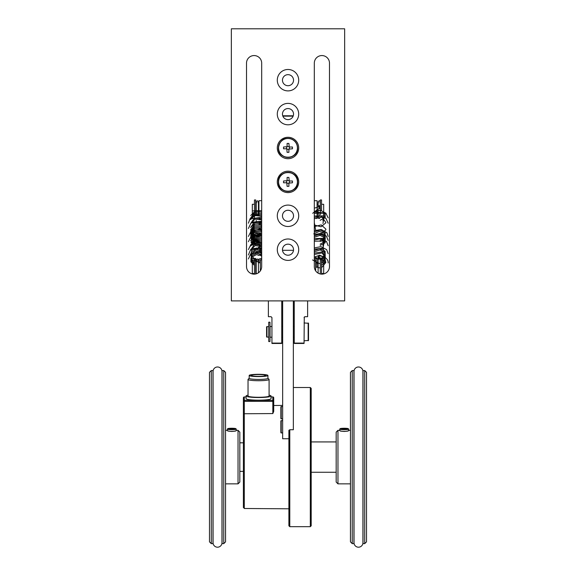 <?xml version="1.0" encoding="UTF-8"?>
<svg xmlns="http://www.w3.org/2000/svg" width="576" height="576" viewBox="0 0 576 576"><rect width="100%" height="100%" fill="white"/><g stroke="black" fill="none" stroke-linecap="round" stroke-linejoin="round"><path stroke-width="0.86" d="M244.282 401.342L243.396 401.234L243.396 397.836A0.893 0.886 180 0 1 244.282 396.95L244.282 401.342L244.282 400.349L272.837 400.37A0.893 0.886 0 0 1 273.722 401.256L273.722 397.814A0.893 0.886 180 0 0 272.837 396.929L271.051 396.929L272.83 396.922L272.83 401.364L244.282 401.342L244.282 508.493L243.396 507.074M244.282 400.349A0.893 0.886 0 0 0 243.396 401.234L243.396 507.6M243.396 495.655L243.396 459.158M243.396 424.541L243.396 409.198M248.033 395.172A12.492 1.519 0 0 0 246.067 395.993L246.067 398.65A12.492 1.519 0 0 0 258.559 400.176A12.492 1.519 0 0 0 271.051 398.65L271.051 395.993A12.492 1.519 0 0 0 269.086 395.172M310.306 387.504L310.306 526.68L311.198 525.787L311.198 388.397L310.306 387.504L293.35 387.504M293.35 300.902L293.35 429.746L289.786 429.746L289.786 526.68L310.306 526.68M293.35 251.086L293.35 250.308L282.65 250.308L282.65 251.086M282.65 337.212L281.758 337.212M271.944 337.212L270.05 337.212L270.05 326.506L271.944 326.506M281.758 326.506L282.65 326.506M293.35 326.506L294.242 326.506L294.242 300.902L294.242 343.462L304.056 343.462L304.279 317.002M304.056 343.102L294.242 343.102L294.242 337.212L293.35 337.212M282.65 300.902L282.65 438.746L288.893 438.746M269.978 341.539L269.978 322.186L268.733 322.186L268.733 341.539L269.978 341.539M268.733 337.212L266.587 336.859L266.587 326.866L268.733 326.506M266.947 326.506L266.947 337.212M307.627 300.902L307.627 316.692L304.949 316.692L304.056 317.585M271.944 343.102L281.758 343.102L281.758 300.902L281.758 343.462L271.944 343.462L271.944 317.585L271.051 316.692L268.373 316.692L268.373 300.902M231.35 28.8L231.35 300.902L344.65 300.902L344.65 28.8L231.35 28.8M298.706 249.696A10.706 10.706 0 0 1 288 260.402A10.706 10.706 0 0 1 277.294 249.696A10.706 10.706 0 0 1 288 238.99A10.706 10.706 0 0 1 298.706 249.696M298.706 215.791A10.706 10.706 0 0 1 288 226.498A10.706 10.706 0 0 1 277.294 215.791A10.706 10.706 0 0 1 288 205.085A10.706 10.706 0 0 1 298.706 215.791M298.706 181.894A10.706 10.706 0 0 1 288 192.6A10.706 10.706 0 0 1 277.294 181.894A10.706 10.706 0 0 1 288 171.187A10.706 10.706 0 0 1 298.706 181.894M298.706 147.989A10.706 10.706 0 0 1 288 158.695A10.706 10.706 0 0 1 277.294 147.989A10.706 10.706 0 0 1 288 137.282A10.706 10.706 0 0 1 298.706 147.989M298.706 114.091A10.706 10.706 0 0 1 288 124.798A10.706 10.706 0 0 1 277.294 114.091A10.706 10.706 0 0 1 288 103.385A10.706 10.706 0 0 1 298.706 114.091M298.706 80.186A10.706 10.706 0 0 1 288 90.893A10.706 10.706 0 0 1 277.294 80.186A10.706 10.706 0 0 1 288 69.48A10.706 10.706 0 0 1 298.706 80.186M246.514 63.151A7.582 7.582 0 0 1 254.095 55.562A7.582 7.582 0 0 1 261.684 63.151L261.684 266.558A7.582 7.582 0 0 1 254.095 274.14A7.582 7.582 0 0 1 246.514 266.558L246.514 63.151M314.316 63.151A7.582 7.582 0 0 1 321.905 55.562A7.582 7.582 0 0 1 329.486 63.151L329.486 266.558A7.582 7.582 0 0 1 321.905 274.14A7.582 7.582 0 0 1 314.316 266.558L314.316 63.151M293.53 249.696A5.53 5.53 0 0 1 288 255.226A5.53 5.53 0 0 1 282.47 249.696A5.53 5.53 0 0 1 288 244.166A5.53 5.53 0 0 1 293.53 249.696M293.53 215.791A5.53 5.53 0 0 1 288 221.328A5.53 5.53 0 0 1 282.47 215.791A5.53 5.53 0 0 1 288 210.262A5.53 5.53 0 0 1 293.53 215.791M288.893 183.089L292.464 182.786L292.464 181.001L289.246 181.001L288.893 177.43L287.107 177.43L287.107 180.698L283.536 181.001L283.536 182.786L286.805 182.786L287.107 186.35L288.893 186.35L288.893 183.089M288.893 183.233L287.107 183.233M286.661 181.001L286.661 182.786M288.893 180.554L287.107 180.554M289.339 182.786L289.339 181.001M288.893 149.098L292.464 148.795L292.464 147.01L289.246 147.01L288.893 143.438L287.107 143.438L287.107 146.707L283.536 147.01L283.536 148.795L286.805 148.795L287.107 152.359L288.893 152.359L288.893 149.098M288.893 149.242L287.107 149.242M286.661 147.01L286.661 148.795M288.893 146.563L287.107 146.563M289.339 148.795L289.339 147.01M293.53 114.091A5.53 5.53 0 0 1 288 119.621A5.53 5.53 0 0 1 282.47 114.091A5.53 5.53 0 0 1 288 108.554A5.53 5.53 0 0 1 293.53 114.091M293.53 80.186A5.53 5.53 0 0 1 288 85.716A5.53 5.53 0 0 1 282.47 80.186A5.53 5.53 0 0 1 288 74.657A5.53 5.53 0 0 1 293.53 80.186M293.134 116.143L282.866 116.143M293.263 115.783L282.737 115.783M304.056 322.942L308.52 323.294L308.52 340.423L304.056 340.783M308.16 340.783L308.16 322.942M289.786 429.746L288.893 430.315L288.893 525.787L289.786 526.68M282.65 418.961L280.865 418.601L280.865 406.829L282.65 406.469M280.865 406.829L280.865 418.601M280.865 415.75L280.865 409.68M282.65 433.022L280.865 432.662L280.865 420.883L282.65 420.53M280.865 429.804L280.865 423.742L280.865 429.804M261.684 259.942L260.345 259.942L260.345 270.857M256.198 262.793L255.773 262.793L255.773 273.499L256.198 273.499M255.701 273.967L255.701 258.466L254.455 258.466L254.455 274.133M254.455 262.793L252.317 262.793L252.317 273.499L254.455 273.499M314.316 259.942L315.655 259.942L315.655 270.857M321.545 274.133L321.545 258.466L320.299 258.466L320.299 273.967M321.545 262.793L323.683 262.793L323.683 273.499L321.545 273.499M272.83 396.922A0.893 0.893 0 0 1 273.722 397.814L273.722 411.394L272.83 413.575L272.83 401.364L273.722 401.256M246.067 395.993A12.492 1.519 0 0 0 258.559 397.519A12.492 1.519 0 0 0 271.051 395.993M267.926 378.216L269.006 379.274A10.526 1.282 180 0 1 269.086 379.433L269.086 395.993A10.526 1.282 180 0 1 258.559 397.274A10.526 1.282 180 0 1 248.033 395.993L248.033 379.433A10.526 1.282 180 0 1 248.112 379.274L249.192 378.216M269.086 379.433A10.526 1.282 180 0 1 258.559 380.722A10.526 1.282 180 0 1 248.033 379.433M249.192 375.451L249.192 378.281A9.367 1.145 0 0 0 258.559 379.426A9.367 1.145 0 0 0 267.926 378.281L267.926 375.451A9.367 1.145 0 0 0 258.559 374.306A9.367 1.145 0 0 0 249.192 375.451A9.367 1.145 0 0 0 258.559 376.589A9.367 1.145 0 0 0 267.926 375.451M265.846 375.61A7.402 0.9 180 0 1 257.89 376.351A7.402 0.9 180 0 1 251.158 375.451A7.402 0.9 180 0 1 257.89 374.551A7.402 0.9 180 0 1 265.846 375.286L264.629 375.451L265.846 375.61M254.455 218.722L254.455 218.038M254.455 217.397L254.455 214.063M254.455 213.422L254.455 199.958L255.701 199.958L255.701 213.127M254.455 214.992L252.317 214.992L252.317 204.286L254.455 204.286M255.701 215.568L255.701 213.66M256.558 202.658L256.198 201.83L256.198 204.286L255.773 204.286L255.773 213.12M255.773 213.646L255.773 214.445M258.422 214.229A1.116 0.655 180 0 1 258.415 214.33L258.422 201.83L258.422 204.286L258.919 204.286M317.081 204.286L318.11 204.286L318.11 201.83L318.47 202.658M320.227 206.424L320.227 207.418M321.545 210.967L321.545 199.958L320.299 199.958L320.299 207.598M320.299 208.138L320.299 210.802M321.545 204.286L323.683 204.286L323.683 214.992M352.231 543.629L350.453 541.85L350.453 372.341L352.231 370.555L352.231 543.629L353.93 543.629L353.93 370.555L352.231 370.555M362.938 371.448A4.464 4.464 0 0 0 358.481 366.984A4.464 4.464 0 0 0 354.017 371.549L354.017 542.642A4.464 4.464 0 0 0 358.481 547.2A4.464 4.464 0 0 0 362.938 542.736L362.938 371.448A4.464 4.464 0 0 1 362.938 371.549L363.031 543.542M363.031 371.203L363.031 370.555L364.723 370.555L364.723 543.629L363.031 543.629L363.031 371.203M364.723 543.629L366.509 541.85L366.509 372.341L364.723 370.555M366.509 444.859L366.509 446.306M348.278 428.695L348.631 429.048A4.464 0.547 180 0 1 348.667 429.113A4.464 0.547 180 0 1 344.203 429.653A4.464 0.547 180 0 1 339.746 429.113A4.464 0.547 180 0 1 339.775 429.048L340.135 428.695A4.104 0.497 180 0 1 344.203 428.256A4.104 0.497 180 0 1 348.278 428.695A4.104 0.497 180 0 1 344.203 429.257A4.104 0.497 180 0 1 340.135 428.695M339.746 430.531C340.02 430.985 341.51 431.287 344.203 431.446C346.903 431.287 348.394 430.985 348.667 430.531C348.941 431.633 339.473 431.633 339.746 430.531L339.746 429.113M339.746 430.33L337.961 430.33L337.961 483.854L350.453 483.854M344.203 429.026L346.421 428.789L344.203 428.486L341.993 428.789L344.203 429.026M342.9 428.976L345.514 428.976M337.961 483.854L336.175 482.076L336.175 432.115L337.961 430.33M239.825 432.115L239.825 482.076L238.039 483.854L238.039 430.33L239.825 432.115M235.865 428.695L236.225 429.048A4.464 0.547 180 0 1 236.254 429.113A4.464 0.547 180 0 1 231.797 429.653A4.464 0.547 180 0 1 227.333 429.113A4.464 0.547 180 0 1 227.369 429.048L227.722 428.695A4.104 0.497 180 0 1 231.797 428.256A4.104 0.497 180 0 1 235.865 428.695A4.104 0.497 180 0 1 231.797 429.257A4.104 0.497 180 0 1 227.722 428.695M231.797 431.446C234.49 431.287 235.98 430.985 236.254 430.531C236.534 431.633 227.059 431.633 227.333 430.531C227.614 430.985 229.104 431.287 231.797 431.446M223.769 370.555L225.547 372.341L225.547 541.85L223.769 543.629L223.769 370.555L222.07 370.555L222.07 543.629L223.769 543.629M221.983 371.448A4.464 4.464 0 0 0 217.519 366.984A4.464 4.464 0 0 0 213.062 371.549L213.062 542.642A4.464 4.464 0 0 0 217.519 547.2A4.464 4.464 0 0 0 221.983 542.736L221.983 371.448A4.464 4.464 0 0 1 221.983 371.549L222.07 543.542M212.969 371.203L212.969 543.629L211.277 543.629L211.277 370.555L212.969 370.555L212.969 371.203M211.277 370.555L209.491 372.341L209.491 541.85L211.277 543.629M209.491 446.306L209.491 444.859M231.797 429.026L234.007 428.789L231.797 428.486L229.579 428.789L231.797 429.026M230.486 428.976L233.1 428.976M314.503 218.556L315.036 218.556M316.735 218.556L317.081 217.116M317.081 216.338L317.081 200.714L314.316 200.714M261.684 200.714L258.919 200.714L258.919 215.489M318.11 208.894L319.255 208.598L319.226 207.302M320.35 257.89L325.886 262.447L321.545 267.746M320.227 267.977L315.655 267.055M314.316 258.422L324 257.969L323.683 265.457M318.11 266.573L315.655 265.73M314.316 257.098L319.666 255.19L324.691 257.285L325.663 261.684L321.869 265.003M318.11 265.248L315.655 264.406M312.545 259.942L320.342 263.995M318.11 263.923L315.655 263.081M314.316 254.448L322.042 252.958L325.865 258.264M325.202 259.963L321.545 262.447M318.11 262.598L315.655 261.756M314.316 253.123L322.668 251.878L325.548 257.998M324.994 258.934L321.545 261.122M318.11 261.274L315.655 260.431M314.885 259.942L314.316 259.474M314.316 251.798L320.069 249.912L325.109 252.504L325.238 257.256L320.342 260.014M318.11 259.942L314.316 258.149M314.316 250.474L320.069 248.587L325.109 251.179L325.238 255.924L320.342 258.689M318.11 258.617L314.316 256.824M314.316 249.149L323.215 248.177L324.994 254.952M324.756 255.24L322.956 256.608M314.316 247.824L314.316 254.174M314.316 246.499L314.316 252.85M314.316 245.174L314.316 251.525M314.316 243.85L314.316 250.2M314.316 242.525L314.316 248.875M314.316 241.2L324.31 241.006L322.956 248.659M322.027 249.048L320.155 249.43M314.316 239.875L314.316 246.226M314.316 238.55L324.31 238.356L322.956 246.01M314.316 237.226L320.112 235.339L325.152 237.989L325.181 242.77L320.162 245.455M314.316 235.901L320.112 234.014L325.152 236.671L325.174 241.445L320.155 244.13M314.316 234.576L324.31 234.382L322.956 242.035M313.747 233.849L319.435 231.336L324.936 233.712L325.274 238.644L320.155 241.481M314.316 231.919L320.112 230.033L325.152 232.69L325.174 237.47L320.155 240.156M314.316 230.594L314.316 236.945M314.316 229.27L314.316 235.62M314.316 227.945L314.316 234.295M314.316 226.62L321.242 224.906L325.858 229.097M325.915 229.723L320.155 234.857M314.698 233.294L314.316 232.97M314.316 225.295L314.316 230.321M314.316 222.646L315.634 229.939M314.316 221.321L314.316 227.671M314.316 219.996L314.316 226.346M314.316 218.671L322.049 217.174L325.865 222.48M325.786 222.862L321.048 226.778L314.316 225.022M314.316 217.346L314.316 223.697M314.316 216.022L324.31 215.827L322.956 223.481M314.316 214.697L314.316 221.047M314.316 213.372L324.31 213.178L322.956 220.831M314.316 212.047L320.112 210.161L325.152 212.818L325.174 217.591L320.162 220.277M312.703 213.3L318.103 208.93L319.255 208.598M319.19 256.32L319.277 257.594L320.342 257.882M320.342 207.965L320.342 207.958A1.116 0.655 180 0 1 319.255 208.613M320.342 207.936L320.342 211.018M320.342 211.507L320.342 214.229M318.11 215.042L318.11 208.958M320.299 206.338A1.116 0.49 0 0 1 319.226 206.698A1.116 0.49 0 0 1 318.11 206.201A1.116 0.49 0 0 1 319.226 205.711A1.116 0.49 0 0 1 320.299 206.064M319.226 256.01L319.226 257.645L318.11 256.961A1.116 1.116 0 0 0 318.118 257.054L318.11 256.99A1.116 0.655 0 0 0 319.334 257.638M320.299 259.805A1.116 1.102 180 0 0 318.11 260.114L318.11 256.903A1.116 1.116 0 0 1 319.198 255.823C325.339 256.745 328.32 259.114 328.147 262.937M320.342 257.926L320.342 258.466M254.455 265.406L250.877 261.814L251.698 257.206L256.37 254.614L261.684 255.694M254.455 264.082L250.877 260.489L251.698 255.881L256.37 253.289L261.684 254.369M254.455 262.757L250.877 259.164L251.698 254.556L256.37 251.964L261.684 253.044M260.345 261.554L258.422 262.001M258.242 262.022L252.245 259.992L250.891 254.714L255.42 250.834L261.684 251.719M261.684 259.553L257.803 260.719M256.889 260.698L251.64 257.969L251.114 252.85L255.751 249.43L261.684 250.394M261.684 258.228L258.206 259.373M256.457 259.322L255.701 259.186M254.455 258.782L250.877 255.19L251.698 250.574L256.37 247.99L261.684 249.07M252.209 248.674L261.684 247.745M261.684 255.578L261.043 255.946M250.74 249.934L255.118 245.628L261.684 246.42M261.684 254.254L258.25 255.398M250.632 250.034L254.333 244.591L261.684 245.095M261.684 252.929L261.043 253.296M250.855 249.833L250.718 249.307M251.834 245.11L261.684 243.77M261.684 251.604L258.242 252.742M250.74 245.959L255.118 241.654L261.684 242.446M261.684 250.279L258.242 251.417M250.632 246.06L254.333 240.617L261.684 241.121M261.684 248.954L258.235 250.092M250.855 245.858L253.742 239.58L261.684 239.796M261.684 247.63L257.472 248.796M251.287 245.498L253.238 238.565L261.684 238.471M261.684 246.305L258.25 247.442M250.74 240.66L255.118 236.347L261.684 237.146M261.684 244.98L258.25 246.118M252.785 244.562L251.028 242.338M250.632 240.761L254.333 235.318L261.684 235.822M261.684 243.655L261.043 244.022M256.205 244.706L251.388 241.69L251.251 236.678L255.917 233.489L261.684 234.497M261.684 242.323L254.527 242.914L250.618 237.751L254.527 232.589L261.684 233.172M261.684 240.998L254.527 241.582L250.618 236.419L254.527 231.257L261.684 231.84M261.684 239.674L254.527 240.257L250.618 235.094L254.527 229.932L261.684 230.515M261.684 238.349L254.527 238.932L250.618 233.77L254.527 228.607L261.684 229.19M261.684 237.024L254.527 237.607L250.618 232.445L254.527 227.282L261.684 227.866M261.684 235.699L254.527 236.282L250.618 231.12L254.527 225.958L261.684 226.541M261.684 234.374L254.527 234.958L250.618 229.795L254.527 224.633L261.684 225.216M261.684 233.05L258.235 234.194M250.74 227.412L255.118 223.099L261.684 223.891M261.684 231.725L253.224 231.624M250.632 227.506L254.333 222.07L261.684 222.566M261.684 230.4L261.043 230.767M252.209 222.17L261.684 221.242M261.684 229.075L261.043 229.442M250.74 223.43L255.118 219.125L261.684 219.917M261.684 227.75L258.25 228.895M250.632 223.531L254.333 218.088L261.684 218.592M261.684 226.426L261.043 226.793M251.834 218.606L261.684 217.267M261.684 225.101L261.043 225.468M250.74 219.456L255.118 215.143L261.684 215.942M261.684 223.776L258.242 224.914M250.632 219.557L254.333 214.114L261.684 214.618M261.684 222.451L258.242 223.589M250.625 218.095L254.405 212.76L261.684 213.293M261.684 221.126L258.25 222.264M250.74 215.482L255.118 211.169L261.684 211.968M253.03 210.881L261.684 210.643M261.684 218.477L258.43 219.6M256.198 220.5A1.116 0.655 0 0 0 256.414 220.889M258.422 214.819L258.422 215.438M320.342 207.886L320.342 207.886A1.116 1.116 0 0 0 319.226 206.798L314.316 208.145M244.282 396.943L246.067 396.943L244.282 396.95A0.893 0.893 0 0 0 243.396 397.836M243.396 414.497A0.893 0.756 0 0 1 244.282 413.741L272.83 413.575M297.554 181.894A9.554 9.554 0 0 1 288 191.448A9.554 9.554 0 0 1 278.446 181.894A9.554 9.554 0 0 1 288 172.332A9.554 9.554 0 0 1 297.554 181.894M278.575 181.894A9.425 9.425 0 0 1 288 172.469A9.425 9.425 0 0 1 297.425 181.894A9.425 9.425 0 0 1 288 191.311A9.425 9.425 0 0 1 278.575 181.894M297.554 147.902A9.554 9.554 0 0 1 288 157.457A9.554 9.554 0 0 1 278.446 147.902A9.554 9.554 0 0 1 288 138.348A9.554 9.554 0 0 1 297.554 147.902M278.575 147.902A9.425 9.425 0 0 1 288 138.478A9.425 9.425 0 0 1 297.425 147.902A9.425 9.425 0 0 1 288 157.32A9.425 9.425 0 0 1 278.575 147.902M281.218 406.469L281.218 418.961M281.218 420.53L281.218 433.022M319.226 214.884A1.116 0.655 0 0 0 320.299 214.409M257.911 214.776A1.116 0.655 180 0 1 257.314 214.884A1.116 0.655 180 0 1 256.802 214.812M244.282 508.493L288.893 508.81M297.598 181.894C298.195 169.51 277.805 169.502 278.402 181.894C277.805 194.278 298.195 194.278 297.598 181.894M297.598 147.902C297.266 142.963 294.718 139.831 289.944 138.499C286.142 138.074 280.296 137.938 278.402 147.902C277.805 160.286 298.195 160.286 297.598 147.902M258.422 262.793L260.345 262.793M315.655 262.793L318.11 262.793M273.722 405.482L282.65 405.425M272.83 406.865L273.722 406.858M264.629 375.97L264.629 375.451M354.017 542.642L353.93 543.542M354.017 371.448L354.017 542.736M362.938 371.549L363.031 370.642M354.017 371.549L353.93 370.642M348.667 429.113L348.667 430.531M350.453 430.33L348.667 430.33M336.175 441.929L311.198 441.929M336.175 472.262L311.198 472.262M243.396 442.822L239.825 442.822M225.547 430.33L227.333 430.33M236.254 430.33L238.039 430.33M236.254 429.113L236.254 430.531M225.547 483.854L238.039 483.854M221.983 371.549L222.07 370.642M213.062 371.549L212.969 370.642M213.062 371.448L213.062 542.736M213.062 542.642L212.969 543.542M227.333 429.113L227.333 430.531M243.396 471.37L239.825 471.37M328.147 253.656L326.642 249.638L320.969 246.65L314.316 247.896M328.147 245.707L326.491 241.51L320.839 238.68L314.316 239.947M328.147 240.415L326.34 236.045L320.717 233.366L314.316 234.641M328.147 236.426L326.887 232.726L321.3 229.478L314.316 230.666M328.147 223.186L325.973 218.448L320.429 216.108L314.316 217.418M328.147 217.886L325.807 212.998L314.316 212.119M318.283 216.85L318.139 217.692M320.342 217.447L319.226 218.556L318.37 218.16M319.975 202.658L320.299 202.147M318.11 206.201L318.11 201.83L319.226 200.714L320.342 201.83M318.11 260.114L318.11 273.125M261.684 252.029L250.819 253.692L248.386 258.962M261.684 248.054L250.416 250.106L248.393 254.988M261.684 242.755L251.064 244.202L248.393 249.588M261.684 234.799L251.179 236.153L248.393 241.733M261.684 229.5L251.23 230.81L248.393 236.441M261.684 221.551L251.014 223.042L248.393 228.492M261.684 216.252L255.391 215.626L250.056 218.707L248.393 223.186M258.062 202.658L258.422 201.83L257.314 200.714L256.198 201.83L256.198 213.055M256.198 213.559L256.198 214.229M258.062 260.863L258.422 260.042L258.422 261.533L258.422 260.042L257.314 258.926L256.198 260.042L256.198 261.533L256.198 260.042L256.558 260.863M258.422 261.533L258.422 272.786M256.198 261.533L256.198 273.845"/></g></svg>
